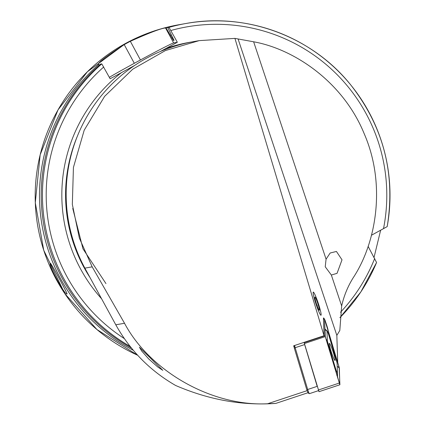 <?xml version="1.0" encoding="UTF-8"?>
<svg xmlns="http://www.w3.org/2000/svg" width="425" height="425" viewBox="0 0 425 425"><rect width="100%" height="100%" fill="white"/><g stroke="black" fill="none" stroke-linecap="round" stroke-linejoin="round"><path stroke-width="0.64" d="M148.702 358.934L157.749 366.982L162.802 370.329L139.432 347.236L141.684 350.997L148.702 358.934M316.163 304.539A12.197 1.195 71.6 0 0 320.976 315.254A12.197 1.195 71.6 0 0 318.107 302.812A12.197 1.195 71.6 0 0 313.289 292.097A12.197 1.195 71.6 0 0 316.163 304.539M328.137 330.453A7.321 0.717 71.6 0 0 326.437 324.376A7.321 0.717 71.6 0 0 325.64 322.118M324.376 319.106A7.321 0.717 71.6 0 0 323.553 317.942A7.321 0.717 71.6 0 0 323.452 318.368L324.02 335.734L293.664 345.812L294.089 347.22M66.985 293.962C64.961 295.678 47.345 263.091 50.41 263.309C50.777 262.517 68.377 295.062 66.985 293.962L67.017 293.951M160.305 51.526L177.342 42.272L168.996 27.375L167.753 27.593L174.038 40.37L173.448 40.471L166.026 27.896L165.553 27.981C161.569 28.156 149.828 32.597 130.342 41.31A174.282 173.761 80 0 0 127.266 42.941A174.282 173.761 80 0 0 124.228 44.63C106.595 56.068 97.968 62.682 98.345 64.478L98.818 64.393L99.296 65.195M166.026 27.896A174.282 173.761 -100 0 1 183.005 24.018A174.282 173.761 -100 0 1 183.866 23.864M380.63 230.26L374.058 257.348M131.495 348.096A174.282 173.761 -100 0 1 100.544 64.09L101.787 63.867L110.133 78.763L134.422 65.588M326.071 259.181L325.231 266.778L331.351 275.033L337.046 273.339L342.013 259.829L336.43 251.457L330.167 253.013L326.071 259.181L253.64 41.793L234.924 38.388L324.02 335.734M307.902 392.753L275.836 403.399C242.245 405.811 208.84 399.835 175.621 385.475C150.041 370.722 130.103 350.498 115.797 324.801L84.873 268.138A155.109 154.647 -100 0 1 193.89 41.565L199.203 40.625L234.924 38.388M275.836 403.399L267.649 403.75C212.473 406.672 150.179 371.641 124.52 323.26L92.177 266.852L79.363 238.122L72.33 204.388L73.429 167.413L84.208 130.183L104.624 96.348L132.759 69.174L165.431 50.543L199.203 40.625M337.721 362.44L336.834 335.389L339.809 330.496L341.658 305.963C343.921 295.901 347.756 286.524 353.159 277.828C376.13 243.1 386.468 184.801 364.167 133.641C343.103 81.945 294.334 49.103 253.64 41.793M267.649 403.75L307.078 390.665M168.996 27.375A174.282 173.761 -100 0 1 185.975 23.492A174.282 173.761 -100 0 1 387.18 226.61L371.498 235.222M387.18 226.61L387.191 226.61C395.723 174.006 383.547 126.746 350.673 84.83C312.051 36.603 246.585 12.219 185.975 23.492L184.732 23.71A174.282 173.761 -100 0 0 167.753 27.593M170.367 35.201A166.122 165.623 -100 0 1 171.339 34.94M339.888 317.703L360.878 291.874L376.571 262.501L368.124 246.378M133.322 350.306A174.282 173.761 -100 0 1 98.818 64.393M177.342 42.272L173.634 42.925A34.855 0.85 -28.4 0 0 140.436 59.978L134.321 63.298A34.855 0.85 -28.4 0 0 109.358 77.329M313.634 295.848A12.197 1.195 -108.4 0 1 313.422 292.113A12.197 1.195 -108.4 0 1 316.885 299.365A12.197 1.195 -108.4 0 1 320.631 311.504A12.197 1.195 -108.4 0 1 321.072 315.159A12.197 1.195 -108.4 0 1 317.772 309.023A12.197 1.195 -108.4 0 1 313.634 295.848M319.132 308.146A6.97 0.685 -108.4 0 1 319.255 310.282A6.97 0.685 -108.4 0 1 317.273 306.138A6.97 0.685 -108.4 0 1 315.132 299.2A6.97 0.685 -108.4 0 1 314.882 297.112A6.97 0.685 -108.4 0 1 316.768 300.618A6.97 0.685 -108.4 0 1 319.132 308.146M317.108 305.687L317.268 305.208L316.97 305.304M294.652 345.483A3.485 0.34 71.6 0 0 295.173 347.703L307.695 389.497A3.485 0.34 71.6 0 0 309.379 393.651A3.485 0.34 71.6 0 0 309.416 393.656L318.479 390.649M294.371 348.288L295.173 347.703L304.651 344.558L317.178 386.352L307.695 389.497L306.892 390.081L294.371 348.288L293.978 345.706M309.379 393.651L308.077 392.987L306.892 390.081M333.816 354.094A8.994 0.882 71.6 0 0 329.37 343.373A8.994 0.882 71.6 0 0 330.586 349.722A8.994 0.882 71.6 0 0 335.038 360.442A8.994 0.882 71.6 0 0 333.816 354.094M327.314 340.436A3.485 0.34 71.6 0 0 327.829 342.693L335.628 368.709A3.485 0.34 71.6 0 0 337.392 372.794A3.485 0.34 71.6 0 0 337.397 372.661L337.094 363.386A3.485 0.34 71.6 0 0 336.573 361.123L328.78 335.107A3.485 0.34 71.6 0 0 327.128 330.985A3.485 0.34 71.6 0 0 327.011 331.155L327.314 340.436L326.118 339.463M325.051 335.713L339.894 384.683L339.145 367.2L324.53 319.053L325.051 335.713L304.146 342.656L318.989 391.622M304.135 342.332L304.146 342.656M325.274 336.637L339.83 384.683L339.331 368.039L325.205 320.7L324.535 319.196L325.274 336.637M337.195 366.493L339.134 367.184M337.216 367.11L337.609 377.804M327.128 330.985L324.859 328.934L325.029 329.545L327.011 331.155M126.087 43.148A174.282 173.761 -100 0 1 178.702 24.772C160.172 28.061 142.635 34.186 126.087 43.148L87.375 71.772L57.986 109.942L40.173 154.748L35.296 202.741L43.732 250.251L64.828 293.632L96.98 329.561L137.711 355.284A174.282 173.761 -100 0 1 35.302 202.73A174.282 173.761 -100 0 1 126.087 43.148M101.426 298.6A155.109 154.647 -100 0 1 121.486 72.601M89.76 277.158A151.624 151.173 -100 0 1 77.493 135.888M115.797 324.801L124.52 323.26M331.351 275.033L341.658 305.963M238.138 39.148L336.834 335.389M170.962 30.473A170.797 170.287 -100 0 1 383.499 228.703M165.984 48.434A155.109 154.647 -100 0 1 191.733 41.958M173.448 40.471A160.252 159.773 -100 0 1 174.053 40.317M171.875 37.984A163.041 162.557 -100 0 1 172.842 37.729M124.371 338.624A170.797 170.287 -100 0 1 103.753 66.964M374.68 258.506A170.797 170.287 -100 0 1 340.494 312.269M376.561 262.517A174.282 173.761 -100 0 1 339.888 317.698M130.156 346.428A174.282 173.761 -100 0 1 101.787 63.867M165.553 27.981L173.634 42.925M130.342 41.31L140.436 59.978M124.228 44.63L134.321 63.298M84.873 268.138L92.177 266.852M294.631 345.488L294.01 346.704M304.353 343.559L325.258 336.616M323.489 319.473L324.509 319.138M318.283 390.038L339.187 383.1M324.583 320.647L325.205 320.7M338.172 367.099L339.331 368.039M327.069 342.63L327.829 342.693M324.865 329.402A2.438 2.306 -1.9 0 0 325.029 329.545L325.263 336.595M334.863 368.645L335.628 368.709M337.333 376.885A2.438 2.306 178.1 0 0 337.705 377.267M183.005 24.018L178.702 24.772M72.76 208.447L82.981 248.843L105.963 283.587M323.489 319.403L324.53 319.053M318.973 391.701L339.878 384.763M337.392 372.794L336.86 375.599"/></g></svg>
